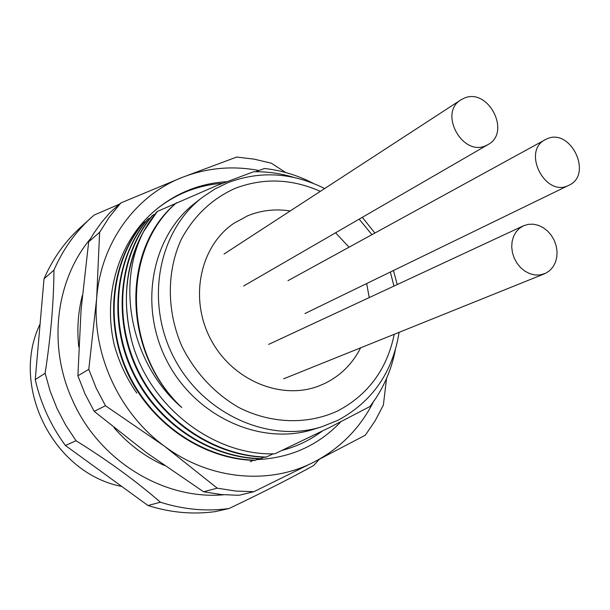 <?xml version="1.0" encoding="UTF-8"?>
<svg xmlns="http://www.w3.org/2000/svg" width="610" height="610" viewBox="0 0 610 610"><rect width="100%" height="100%" fill="white"/><g stroke="black" fill="none" stroke-linecap="round" stroke-linejoin="round"><path stroke-width="0.91" d="M90.448 238.739C55.426 280.577 47.466 346.754 72.895 401.075C99.682 461.259 164.174 500.162 223.817 494.763M319.259 459.361L313.639 465.521C290.207 478.492 262.01 492.819 229.047 508.519C206.233 511.637 183.358 509.541 160.43 502.221C135.816 480.893 107.688 460.39 76.036 440.725L65.712 425.139L57.05 408.555L50.157 391.178L45.125 373.236L35.25 379.595L44.019 278.8C52.681 258.907 64.706 241.903 80.108 227.782L94.1 215.078L119.545 204.121M45.125 373.236C50.821 336.285 53.756 301.919 53.947 270.146C62.761 249.833 75.022 232.479 90.715 218.083M76.036 440.725L65.422 445.506C50.775 425.582 40.717 403.614 35.25 379.595M160.43 502.221L147.994 505.515L65.422 445.506M229.047 508.519L215.246 511.615C192.867 514.68 170.449 512.652 147.994 505.515M53.947 270.146L44.019 278.8M121.779 486.46C53.406 473.398 9.737 386.473 40.085 324.024M247.629 215.81C261.21 210.275 275.4 208.658 290.207 210.969C275.4 208.658 261.21 210.275 247.629 215.81L233.782 223.367L247.629 215.81M335.599 232.776L349.034 247.21L335.599 232.776M366.671 283.543L369.233 297.588L366.671 283.543M360.64 347.822C352.58 363.712 340.723 375.554 325.069 383.332L318.557 386.107C280.592 400.617 231.67 379.946 210.534 338.931C189.039 298.107 200.126 246.165 233.782 223.367C200.126 246.165 189.039 298.107 210.534 338.931C231.67 379.946 280.592 400.617 318.557 386.107L325.069 383.332C340.723 375.554 352.58 363.712 360.64 347.822M320.341 191.357C291.641 178.646 263.192 177.67 234.972 188.429C211.739 198.967 193.797 216.024 181.147 239.616C166.545 271.724 166.66 311.359 181.917 346.358C195.131 372.474 213.874 392.741 238.152 407.167C270.672 423.935 307.531 424.979 337.803 410.881C368.188 394.746 387.007 369.218 394.251 334.288M393.946 286.09L390.362 272.029M371.925 234.675L359.168 219.142M324.673 188.536C292.541 172.508 260.325 170.541 228.026 182.634L214.789 189.062L202.497 197.282C158.264 230.862 144.578 301.836 174.064 357.933C203.138 414.243 269.147 443.699 322.011 426.695L337.879 420.32C372.275 401.761 392.672 372.435 399.092 332.343M397.24 284.55L393.45 270.527M374.891 233.043L362.31 217.328M202.497 197.282L195.505 202.695C151.699 235.956 138.104 306.098 167.216 361.501C195.932 417.103 261.202 446.162 313.57 429.326L322.011 426.695M293.791 177.403C280.699 173.37 267.271 171.494 253.516 171.776L217.389 185.326L157.319 211.464L143.564 231.663C125.66 265.152 121.771 301.782 131.897 341.539C149.694 407.396 214.293 455.952 274.835 453.794L329.347 427.64L369.988 406.496C382.805 389.767 391.254 370.903 395.341 349.904M250.291 461.762L253.242 460.352M255.582 460.214C204.426 459.055 152.042 424.438 128.237 373.137C104.188 321.996 111.874 260.447 143.884 222.383L143.35 222.818C111.066 261.324 103.929 322.141 127.604 373.213C151.082 423.973 203.366 459.383 254.927 460.405L258.587 458.789M260.973 458.644C208.948 457.485 156.579 422.158 132.583 370.705C108.649 319.472 115.694 257.534 148.291 218.807L147.742 219.249C115.549 257.55 107.84 319.541 132.073 371.071C156.069 422.761 208.826 457.653 260.302 458.842L264.023 457.187M266.448 457.05C214.598 455.998 160.72 420.054 136.876 367.937C112.644 315.675 120.338 254.027 152.767 215.17L152.21 215.62C119.43 254.591 112.362 316.979 136.487 368.608C160.674 420.45 213.416 456.059 265.769 457.248L273.242 453.809M371.002 405.177L376.576 397.186M313.105 183.274C297.611 175.276 281.408 170.35 264.504 168.497L255.529 171.738M131.897 341.539C119.613 291.611 127.902 248.4 156.755 211.922L157.319 211.464M154.864 214.255L152.767 215.17M150.35 217.907L148.291 218.807M145.912 221.499L143.884 222.383M175.39 203.679C121.009 249.986 122.335 352.641 181.803 407.533C132.156 365.176 115.199 286.647 143.564 231.663M176.618 202.688C121.733 249.429 122.762 352.473 181.803 407.533M373 402.691C359.534 428.746 339.877 448.525 314.02 462.029C269.323 485.232 209.71 480.009 164.608 446.307L105.477 405.749L94.184 411.346L146.736 452.849L203.565 491.767L221.529 494.558L236.909 495.228L239.463 495.183L253.867 491.698L235.574 491.042L217.244 488.168L164.608 446.307C119.125 413.328 91.82 353.731 96.662 298.374C100.703 242.803 135.771 195.291 182.596 177.266C207.24 167.78 232.692 165.524 258.937 170.503M136.823 393.084C126.575 378.391 119.064 362.37 114.299 345.016C101.992 293.097 120.139 238.304 157.334 208.574C177.746 192.28 200.82 183.32 226.554 181.688M340.677 421.937C318.26 445.491 290.314 458.057 256.833 459.62M282.255 450.332C296.818 446.505 310.078 440.145 322.049 431.255M222.436 183.313C198.052 185.15 176.168 193.728 156.778 209.032M105.477 405.749L96.144 387.99L88.785 369.355L77.889 375.806L81.069 309.796L88.686 241.819L93.993 232.997L101.397 222.597L109.602 212.959L120.91 202.901L182.596 177.266L236.672 157.052L254.149 159.141L271.358 163.205L285.617 172.493M217.244 488.168L203.565 491.767M386.542 378.482L383.37 405.124L375.188 420.709L365.321 435.189L314.02 462.029L253.867 491.698M88.785 369.355L96.662 298.374L99.613 232.349L109.434 216.885L120.91 202.901M99.613 232.349L88.686 241.819M77.889 375.806L85.072 394.007L94.184 411.346M546.72 138.973C570.632 127.292 593.339 174.712 568.871 185.28L568.459 185.478C545.157 197.548 521.649 151.059 545.294 139.667L546.72 138.973M523.464 225.807L528.161 224.358L533.163 224.183L538.211 225.273L543.075 227.56L547.498 230.954L551.272 235.254L554.216 240.271L556.175 245.754L557.06 251.427L556.823 257.016L555.466 262.239L553.072 266.844L549.732 270.596L545.622 273.303L539.827 274.996L534.863 274.973L529.876 273.715L525.103 271.275L520.78 267.775L517.12 263.383L514.306 258.32L512.476 252.83L511.721 247.187L512.08 241.667L513.521 236.535L515.984 232.052L519.331 228.43L523.464 225.807M463.966 98.263C488.046 87.1 511.569 132.423 488.015 144.585L486.04 145.576C462.647 157.113 438.293 112.88 460.893 99.872L463.966 98.263M164.273 465.438C145.005 456.707 128.245 444.126 114.009 427.686M78.766 346.884C76.852 329.324 78.042 312.206 82.327 295.545M157.319 208.612L156.183 209.543M304.954 313.54L568.871 185.28M287.973 280.676L545.294 139.667M283.612 378.833L544.516 273.791M268.69 344.383L523.403 225.83M243.68 285.968L488.015 144.585M224.045 254.027L460.893 99.872"/></g></svg>
